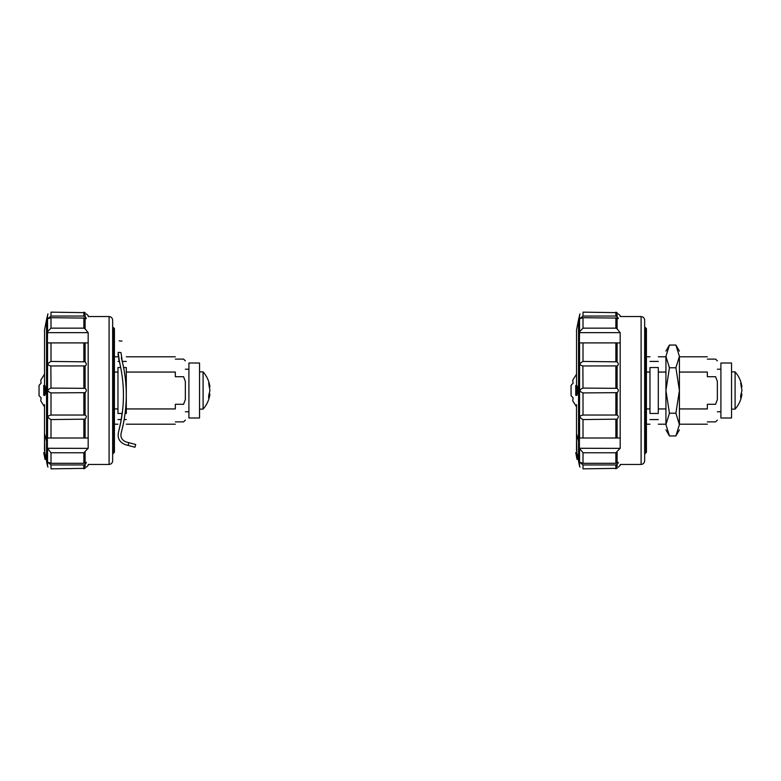 <?xml version="1.0" encoding="UTF-8"?>
<svg xmlns="http://www.w3.org/2000/svg" width="781" height="781" viewBox="0 0 781 781"><rect width="100%" height="100%" fill="white"/><g stroke="black" fill="none" stroke-linecap="round" stroke-linejoin="round"><path stroke-width="1.17" d="M126.297 408.941L126.297 372.059L175.334 372.059C175.334 352.504 175.334 352.504 175.334 372.059L175.334 376.706L183.584 376.706C183.584 353.617 183.584 353.617 183.584 376.706L185.351 381.44C185.351 354.594 185.351 354.594 185.351 381.44L185.351 399.56C185.351 426.406 185.351 426.406 185.351 399.56L183.584 404.294L175.334 404.294L175.334 408.941L126.297 408.941L126.297 413.471L125.106 413.471M126.297 419.582C126.297 425.665 126.297 425.665 126.297 419.582L124.169 419.582M117.97 419.582C117.97 425.665 117.97 425.665 117.97 419.582L121.299 419.582L118.692 431.346C125.028 407.145 125.028 382.954 118.692 358.762L119.376 361.418L117.97 361.418C117.97 355.335 117.97 355.335 117.97 361.418M126.297 361.418C126.297 355.335 126.297 355.335 126.297 361.418L122.275 361.418L120.987 352.573C122.285 337.773 122.285 337.773 120.987 352.573L118.165 352.329C119.464 337.519 119.464 337.519 118.165 352.329C119.464 337.519 119.464 337.519 118.165 352.329C119.464 337.519 119.464 337.519 118.165 352.329C119.464 337.519 119.464 337.519 118.165 352.329L119.376 361.418M183.584 404.294C183.584 427.383 183.584 427.383 183.584 404.294M175.334 408.941C175.334 428.496 175.334 428.496 175.334 408.941M114.416 408.941L117.97 408.941L117.97 413.471L122.246 413.471M113.352 453.458L113.352 327.542L114.416 328.606L114.416 452.394L112.649 453.458M126.297 372.059L126.297 367.529L123.613 367.529M120.733 367.529L117.97 367.529L117.97 408.941M199.536 363.009L199.536 417.991L188.904 417.991L188.904 363.009L199.536 363.009M208.673 395.752L209.943 390.5L208.673 383.139L209.943 386.868C209.162 381.187 206.867 376.188 203.089 371.883L203.089 409.117C206.867 404.812 209.162 399.813 209.943 394.132L208.673 397.861L208.673 395.752M209.025 394.952L209.738 394.952M209.328 394.132L209.943 394.132M209.328 386.868L209.943 386.868M209.025 386.048L209.738 386.048M114.416 372.059L117.97 372.059M113.352 327.542L112.649 327.542M185.351 369.218L188.904 369.218M185.351 411.782L188.904 411.782M199.536 371.883L203.089 371.883M199.536 409.117L203.089 409.117M88.175 448.362L47.387 448.274L47.387 438.004L88.175 438.004L88.175 342.898L47.387 342.898L47.553 331.681L51.009 328.157L51.009 317.701L48.061 318.638L51.009 316.051L51.009 312.156C47.006 313.942 47.006 313.942 51.009 312.156L85.109 312.654C86.711 314.187 86.711 314.187 85.109 312.654L83.86 312.156L83.86 316.051L85.109 316.608C86.711 318.541 86.711 319.038 85.109 318.092L51.009 317.701M88.175 438.004L88.175 448.274L83.86 452.765L51.009 452.765L47.387 448.274M85.109 452.131L85.109 462.908C86.711 461.961 86.711 462.45 85.109 464.392L83.86 464.949L51.009 464.949L48.061 462.362L51.009 463.299L83.86 463.299L86.203 462.362M51.009 464.949L51.009 468.844C47.006 467.058 47.006 467.058 51.009 468.844L85.109 468.346C86.711 466.813 86.711 466.813 85.109 468.346L85.109 464.392M86.203 318.638L85.109 318.092L85.109 328.791L88.175 332.726M83.86 316.051L51.009 316.051M51.009 388.089L85.109 388.333C86.711 389.778 86.711 391.222 85.109 392.667L51.009 392.911C47.006 391.31 47.006 389.709 51.009 388.089L50.863 365.967M51.009 361.437L85.109 361.837C86.711 363.721 86.711 365.078 85.109 365.918L51.009 365.967C47.006 365.078 47.006 363.565 51.009 361.437L51.009 342.898M85.109 392.667L85.109 415.082L83.86 415.033L85.109 415.082C86.711 415.912 86.711 417.279 85.109 419.163L51.009 419.563C47.006 417.445 47.006 415.941 51.009 415.033L51.009 392.911M83.86 392.911L83.86 415.033L50.863 415.033M85.109 328.791L83.86 328.157L51.009 328.157M88.175 464.451L109.096 464.451C111.234 464.226 112.415 463.045 112.649 460.897L112.649 320.103C112.415 317.955 111.234 316.774 109.096 316.549L88.175 316.549M88.175 342.898L88.175 332.638L47.387 332.638M47.553 449.241L47.553 466.111L46.655 461.961L46.655 319.038L47.953 313.864M120.704 422.755L122.676 409.84M120.069 364.366L117.999 354.164M125.126 413.276C127.498 394.503 126.239 375.973 121.319 357.698C127.938 382.602 127.938 407.506 121.319 432.41L122.744 426.719M123.583 422.755L122.754 426.641M126.063 441.929C121.699 440.133 120.118 436.969 121.319 432.41C120.118 436.969 121.699 440.133 126.063 441.929L135.699 444.506L134.967 447.249L125.321 444.662C119.22 442.163 117.013 437.721 118.692 431.346M134.967 447.249L128.113 445.414L128.845 442.671M43.736 395.02L43.736 385.775L45.015 390.119L43.736 395.02L44.956 395.303L46.099 390.685L45.015 390.685M43.736 385.775L44.849 385.775M46.099 390.685L46.099 390.119L45.015 390.119M43.834 453.136L45.015 459.287L43.736 452.57L44.849 452.57L44.956 453.136L43.834 453.136M44.956 453.136L46.099 459.287L45.015 459.287M46.099 390.119L44.956 385.492M44.517 450.774L44.517 404.656M44.517 331.476L44.517 330.226M44.517 449.524L44.517 417.347M44.517 374.187L40.739 380.171L41.1 383.159L39.05 385.355L39.05 395.645L41.1 397.841L40.739 400.829L44.517 406.813M46.548 461.434L46.548 319.566L44.546 329.914L44.546 395.02M665.929 408.941L658.305 408.941L658.305 372.059L665.929 372.059M679.411 372.059L707.342 372.059L707.342 376.706L715.591 376.706L717.358 381.44C717.358 354.594 717.358 354.594 717.358 381.44L717.358 399.56C717.358 426.406 717.358 426.406 717.358 399.56L715.591 404.294C715.591 427.383 715.591 427.383 715.591 404.294L707.342 404.294L707.342 408.941C707.342 428.496 707.342 428.496 707.342 408.941L679.411 408.941M658.305 419.582C658.305 425.665 658.305 425.665 658.305 419.582L649.968 419.582C649.968 425.665 649.968 425.665 649.968 419.582M649.968 361.418C649.968 355.335 649.968 355.335 649.968 361.418L658.305 361.418C658.305 355.335 658.305 355.335 658.305 361.418M646.424 408.941L649.968 408.941L649.968 413.471L658.305 413.471L658.305 408.941M645.36 453.458L645.36 327.542L646.424 328.606L646.424 452.394L644.657 453.458M715.591 376.706C715.591 353.617 715.591 353.617 715.591 376.706M658.305 372.059L658.305 367.529L649.968 367.529L649.968 408.941M731.543 363.009L731.543 417.991L720.902 417.991L720.902 363.009L731.543 363.009M740.681 395.752L741.95 390.5L740.681 383.139L741.95 386.868C741.159 381.187 738.875 376.188 735.097 371.883L735.097 409.117C738.875 404.812 741.159 399.813 741.95 394.132L740.681 397.861L740.681 395.752M741.032 394.952L741.745 394.952M741.335 394.132L741.95 394.132M741.335 386.868L741.95 386.868M741.032 386.048L741.745 386.048M646.424 372.059L649.968 372.059M707.342 372.059C707.342 352.504 707.342 352.504 707.342 372.059M645.36 327.542L644.657 327.542M717.358 369.218L720.902 369.218M717.358 411.782L720.902 411.782M731.543 371.883L735.097 371.883M731.543 409.117L735.097 409.117M620.182 448.362L579.395 448.274L579.395 438.004L620.182 438.004L620.182 342.898L579.395 342.898L579.561 331.681L583.017 328.157L583.017 317.701L580.068 318.638L583.017 316.051L583.017 312.156C579.014 313.942 579.014 313.942 583.017 312.156L617.107 312.654C618.718 314.187 618.718 314.187 617.107 312.654L615.867 312.156L615.867 316.051L617.107 316.608C618.718 318.541 618.718 319.038 617.107 318.092L583.017 317.701M620.182 438.004L620.182 448.274L615.867 452.765L583.017 452.765L579.395 448.274M617.107 452.131L617.107 462.908C618.718 461.961 618.718 462.45 617.107 464.392L615.867 464.949L583.017 464.949L580.068 462.362L583.017 463.299L615.867 463.299L618.21 462.362M583.017 464.949L583.017 468.844C579.014 467.058 579.014 467.058 583.017 468.844L617.107 468.346C618.718 466.813 618.718 466.813 617.107 468.346L617.107 464.392M618.21 318.638L617.107 318.092L617.107 328.791L620.182 332.726M615.867 316.051L583.017 316.051M583.017 388.089L617.107 388.333C618.718 389.778 618.718 391.222 617.107 392.667L583.017 392.911C579.014 391.31 579.014 389.709 583.017 388.089L582.87 365.967M583.017 361.437L617.107 361.837C618.718 363.721 618.718 365.078 617.107 365.918L583.017 365.967C579.014 365.078 579.014 363.565 583.017 361.437L583.017 342.898M617.107 392.667L617.107 415.082L615.867 415.033L617.107 415.082C618.718 415.912 618.718 417.279 617.107 419.163L583.017 419.563C579.014 417.445 579.014 415.941 583.017 415.033L583.017 392.911M615.867 392.911L615.867 415.033L582.87 415.033M617.107 328.791L615.867 328.157L583.017 328.157M620.182 464.451L641.103 464.451C643.241 464.226 644.423 463.045 644.657 460.897L644.657 320.103C644.423 317.955 643.241 316.774 641.103 316.549L620.182 316.549M620.182 342.898L620.182 332.638L579.395 332.638M579.561 449.241L579.561 466.111L578.662 461.961L578.662 319.038L579.961 313.864M669.454 345.046L675.897 345.046L679.411 356.409L675.897 367.773L679.411 390.5L675.897 413.227L669.454 413.227L665.929 390.5L669.454 367.773L665.929 356.409L669.454 345.046L665.929 351.128M675.897 367.773L669.454 367.773M675.897 413.227L679.411 424.591L675.897 435.954L669.454 435.954L665.929 424.591L669.454 413.227M679.411 424.591C679.411 431.551 679.411 431.551 679.411 424.591L679.411 356.409C679.411 349.449 679.411 349.449 679.411 356.409M665.929 424.591C665.929 431.551 665.929 431.551 665.929 424.591L665.929 356.409C665.929 349.449 665.929 349.449 665.929 356.409M575.743 395.02L575.743 385.775L577.022 390.119L575.743 395.02L576.954 395.303L578.106 390.685L577.022 390.685M575.743 385.775L576.856 385.775M578.106 390.685L578.106 390.119L577.022 390.119M575.841 453.136L577.022 459.287L575.743 452.57L576.856 452.57L576.964 453.136L575.841 453.136M576.964 453.136L578.106 459.287L577.022 459.287M578.106 390.119L576.964 385.492M576.524 450.774L576.524 404.656M576.524 331.476L576.524 330.226M576.524 449.524L576.524 417.347M576.524 374.187L572.737 380.171L573.108 383.159L571.057 385.355L571.057 395.645L573.108 397.841L572.737 400.829L576.524 406.813M578.545 461.434L578.545 319.566L576.554 329.914L576.554 385.423M83.86 388.089L83.86 365.967M83.86 463.299L83.86 452.765M85.109 388.333L85.109 365.918M85.109 316.608L85.109 312.654M47.553 331.681L47.553 314.889M85.109 361.837L85.109 342.898M85.109 438.004L85.109 419.163M47.553 438.004L47.553 342.898M51.009 438.004L51.009 419.563M83.86 438.004L83.86 419.563M83.86 328.157L83.86 317.701M51.009 463.299L51.009 452.765M83.86 468.844L83.86 464.949M83.86 361.437L83.86 342.898M109.096 464.451L109.096 316.549M44.81 452.57L44.546 433.709L46.548 441.089M615.867 388.089L615.867 365.967M615.867 463.299L615.867 452.765M617.107 388.333L617.107 365.918M617.107 316.608L617.107 312.654M579.561 331.681L579.561 314.889M617.107 361.837L617.107 342.898M617.107 438.004L617.107 419.163M579.561 438.004L579.561 342.898M583.017 438.004L583.017 419.563M615.867 438.004L615.867 419.563M615.867 328.157L615.867 317.701M583.017 463.299L583.017 452.765M615.867 468.844L615.867 464.949M615.867 361.437L615.867 342.898M641.103 464.451L641.103 316.549M576.817 452.57L576.554 433.709L578.545 441.089M185.351 420.119L183.584 421.886L175.334 421.886M175.334 424.19L126.297 424.19M114.416 424.19L117.97 424.19M185.351 360.881L183.584 359.114L175.334 359.114M114.416 356.81L117.97 356.81M175.334 356.81L126.297 356.81M88.175 465.369L86.369 467.136M88.175 315.631L86.369 313.864M47.553 466.111L47.953 467.136M121.992 341.092L119.171 340.848M45.034 459.423L46.118 459.423M43.795 385.423L44.917 385.423M43.795 395.371L44.917 395.371M717.358 420.119L715.591 421.886L707.342 421.886M707.342 424.19L679.411 424.19M665.929 424.19L658.305 424.19M646.424 424.19L649.968 424.19M717.358 360.881L715.591 359.114L707.342 359.114M646.424 356.81L649.968 356.81M707.342 356.81L679.411 356.81M665.929 356.81L658.305 356.81M620.182 465.369L618.376 467.136M620.182 315.631L618.376 313.864M579.561 466.111L579.961 467.136M675.897 345.046L679.411 351.128M675.897 435.954L679.411 429.872M669.454 435.954L665.929 429.872M577.042 459.423L578.125 459.423M575.802 385.423L576.925 385.423M575.802 395.371L576.925 395.371"/></g></svg>
